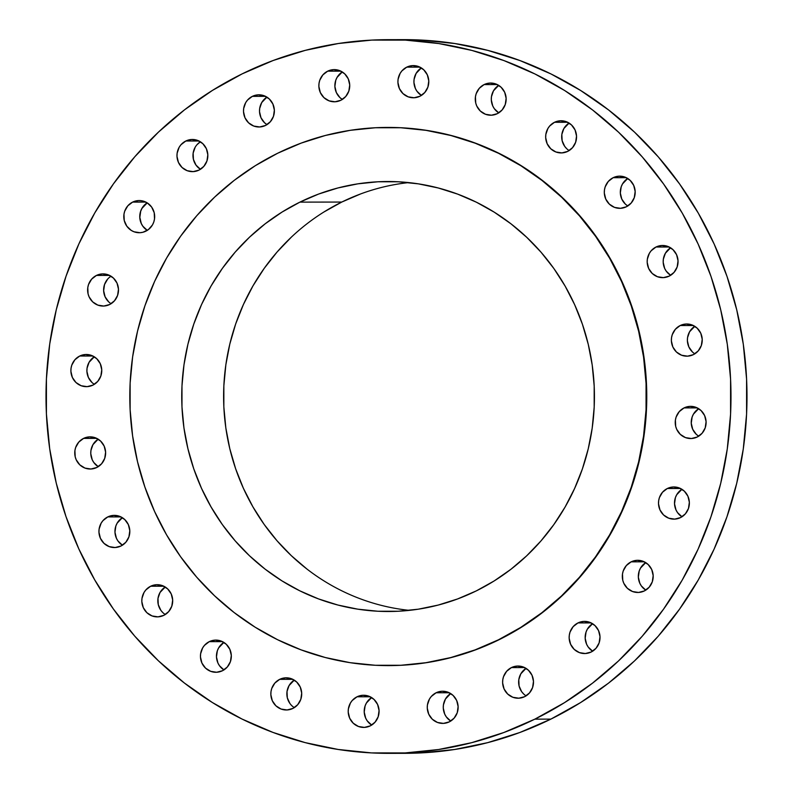 <?xml version="1.0" encoding="UTF-8"?>
<svg xmlns="http://www.w3.org/2000/svg" width="793" height="793" viewBox="0 0 793 793"><rect width="100%" height="100%" fill="white"/><g stroke="black" fill="none" stroke-linecap="round" stroke-linejoin="round"><path stroke-width="1.19" d="M162.892 612.672L160.86 610.332L158.283 604.663L157.985 598.388L160.017 592.48L165.231 587.018A16.088 15.444 -90.1 0 0 165.281 614.525M150.65 586.235L163.804 586.215L150.65 586.235L145.813 589.972L144.009 592.51L141.977 598.418L141.828 601.57L143.295 607.656L146.883 612.702L152.048 615.933L158.005 616.855L163.854 615.328A16.088 15.444 89.9 0 1 157.282 616.875A16.088 15.444 89.9 0 1 142.195 604.316A16.088 15.444 89.9 0 1 150.65 586.235A16.088 15.444 89.9 0 1 157.222 584.699A16.088 15.444 89.9 0 1 172.319 597.248A16.088 15.444 89.9 0 1 163.854 615.328L168.691 611.591L171.794 606.209L172.676 600.004L171.209 593.907L167.62 588.872L162.456 585.64L156.499 584.719L150.65 586.235M223.953 669.956L219.492 665.743L217.936 663.037L216.469 656.941L217.351 650.736L218.65 647.881L223.864 642.419A16.088 15.444 -90.1 0 0 223.913 669.926M209.283 641.646L222.436 641.616L209.283 641.646L204.445 645.383L202.641 647.911L200.609 653.819L200.46 656.971L201.928 663.057L205.516 668.102L210.68 671.334L216.638 672.256L222.486 670.729A16.088 15.444 89.9 0 1 215.914 672.276A16.088 15.444 89.9 0 1 200.817 659.717A16.088 15.444 89.9 0 1 209.283 641.646A16.088 15.444 89.9 0 1 215.855 640.1A16.088 15.444 89.9 0 1 230.951 652.649A16.088 15.444 89.9 0 1 222.486 670.729L227.323 666.992L230.426 661.61L231.308 655.405L229.841 649.318L226.253 644.273L221.088 641.041L215.131 640.12L209.283 641.646M289.881 703.45L287.314 697.771L287.016 691.506L289.048 685.588L294.262 680.126A16.088 15.444 -90.1 0 0 294.302 707.634M279.681 679.353L292.825 679.323L279.681 679.353L274.844 683.09L271.741 688.473L271.008 691.526L270.859 694.678L272.316 700.764L275.905 705.81L281.079 709.041L287.036 709.963L292.875 708.436A16.088 15.444 89.9 0 1 286.303 709.983A16.088 15.444 89.9 0 1 271.216 697.424A16.088 15.444 89.9 0 1 279.681 679.353A16.088 15.444 89.9 0 1 286.253 677.807A16.088 15.444 89.9 0 1 301.34 690.356A16.088 15.444 89.9 0 1 292.875 708.436L297.722 704.699L300.815 699.317L301.697 693.112L300.24 687.025L296.651 681.98L291.487 678.749L285.53 677.827L279.681 679.353M371.709 725.099L367.248 720.887L365.692 718.18L364.225 712.094L365.107 705.879L366.406 703.034L371.62 697.562A16.088 15.444 -90.1 0 0 371.669 725.08M357.038 696.789L370.192 696.769L357.038 696.789L352.201 700.526L350.397 703.064L348.365 708.972L348.216 712.114L349.683 718.21L353.272 723.246L358.436 726.477L364.393 727.399L370.242 725.882A16.088 15.444 89.9 0 1 363.67 727.419A16.088 15.444 89.9 0 1 348.573 714.87A16.088 15.444 89.9 0 1 357.038 696.789A16.088 15.444 89.9 0 1 363.61 695.253A16.088 15.444 89.9 0 1 378.707 707.802A16.088 15.444 89.9 0 1 370.242 725.882L375.079 722.145L378.172 716.763L379.064 710.548L377.597 704.462L374.009 699.416L368.844 696.195L362.887 695.263L357.038 696.789M450.761 721.095L446.3 716.872L444.744 714.166L443.277 708.08L443.426 704.927L445.458 699.02L450.672 693.548A16.088 15.444 -90.1 0 0 450.721 721.065M436.1 692.775L449.244 692.755L436.1 692.775L431.253 696.512L429.449 699.049L427.427 704.957L427.268 708.099L428.735 714.196L432.324 719.241L437.488 722.463L443.446 723.385L449.294 721.868A16.088 15.444 89.9 0 1 442.722 723.404A16.088 15.444 89.9 0 1 427.635 710.855A16.088 15.444 89.9 0 1 436.1 692.775A16.088 15.444 89.9 0 1 442.672 691.238A16.088 15.444 89.9 0 1 457.759 703.788A16.088 15.444 89.9 0 1 449.294 721.868L454.131 718.131L457.234 712.748L458.116 706.543L456.659 700.447L453.071 695.402L447.896 692.18L441.939 691.258L436.1 692.775M523.687 694.014L521.655 691.674L519.088 686.004L518.791 679.73L520.823 673.822L526.037 668.36A16.088 15.444 -90.1 0 0 526.086 695.867M511.455 667.577L524.609 667.557L511.455 667.577L506.618 671.314L503.515 676.697L502.782 679.76L502.633 682.912L504.1 688.998L507.689 694.044L512.853 697.275L518.81 698.197L524.659 696.67A16.088 15.444 89.9 0 1 518.087 698.217A16.088 15.444 89.9 0 1 502.99 685.658A16.088 15.444 89.9 0 1 511.455 667.577A16.088 15.444 89.9 0 1 518.027 666.041A16.088 15.444 89.9 0 1 533.114 678.59A16.088 15.444 89.9 0 1 524.659 696.67L529.496 692.933L532.589 687.551L533.481 681.346L532.014 675.249L528.425 670.214L523.261 666.982L517.304 666.061L511.455 667.577M592.658 651.231L588.188 647.019L586.632 644.312L585.175 638.226L586.057 632.011L587.355 629.166L592.569 623.695A16.088 15.444 -90.1 0 0 592.619 651.212M577.988 622.921L591.142 622.901L577.988 622.921L573.151 626.658L570.048 632.041L569.315 635.104L569.166 638.246L570.633 644.342L574.211 649.388L579.386 652.609L585.343 653.531L591.181 652.015A16.088 15.444 89.9 0 1 584.61 653.551A16.088 15.444 89.9 0 1 569.523 641.002A16.088 15.444 89.9 0 1 577.988 622.921A16.088 15.444 89.9 0 1 584.56 621.385A16.088 15.444 89.9 0 1 599.647 633.934A16.088 15.444 89.9 0 1 591.181 652.015L596.029 648.278L599.121 642.895L600.014 636.68L598.546 630.594L594.958 625.548L589.794 622.327L583.836 621.395L577.988 622.921M645.74 562.614A16.088 15.444 -90.1 0 0 645.78 590.131L641.359 585.938L639.802 583.232L638.345 577.145L639.227 570.94L640.526 568.085L645.74 562.614M631.159 561.84L644.303 561.821L631.159 561.84L626.321 565.578L623.219 570.96L622.485 574.023L622.773 580.288L623.794 583.261L627.382 588.307L632.546 591.528L638.514 592.46L644.352 590.934A16.088 15.444 89.9 0 1 637.78 592.47A16.088 15.444 89.9 0 1 622.693 579.921A16.088 15.444 89.9 0 1 631.159 561.84A16.088 15.444 89.9 0 1 637.731 560.304A16.088 15.444 89.9 0 1 652.817 572.853A16.088 15.444 89.9 0 1 644.352 590.934L649.189 587.197L652.292 581.814L653.174 575.609L651.717 569.513L648.129 564.477L642.964 561.246L637.007 560.324L631.159 561.84M682 516.818L677.539 512.605L675.983 509.899L674.526 503.803L675.408 497.598L676.707 494.753L681.921 489.281A16.088 15.444 -90.1 0 0 681.96 516.798M667.339 488.508L680.493 488.488L667.339 488.508L662.502 492.245L659.399 497.627L658.666 500.68L658.517 503.833L659.974 509.919L663.563 514.964L668.737 518.196L674.694 519.118L680.533 517.591A16.088 15.444 89.9 0 1 673.961 519.137A16.088 15.444 89.9 0 1 658.874 506.588A16.088 15.444 89.9 0 1 667.339 488.508A16.088 15.444 89.9 0 1 673.911 486.961A16.088 15.444 89.9 0 1 688.998 499.521A16.088 15.444 89.9 0 1 680.533 517.591L685.38 513.854L688.473 508.472L689.355 502.266L687.898 496.18L684.309 491.135L679.145 487.903L673.188 486.981L667.339 488.508M698.732 436.219L696.304 434.346L692.715 429.3L691.258 423.204L692.14 416.999L693.429 414.154L698.653 408.682A16.088 15.444 -90.1 0 0 698.692 436.2M684.072 407.909L697.216 407.889L684.072 407.909L679.234 411.646L676.132 417.029L675.398 420.082L675.686 426.356L676.707 429.32L680.295 434.366L685.459 437.597L691.417 438.519L697.265 436.993A16.088 15.444 89.9 0 1 690.693 438.539A16.088 15.444 89.9 0 1 675.606 425.99A16.088 15.444 89.9 0 1 684.072 407.909A16.088 15.444 89.9 0 1 690.644 406.363A16.088 15.444 89.9 0 1 705.73 418.922A16.088 15.444 89.9 0 1 697.265 436.993L702.102 433.256L705.205 427.873L706.087 421.668L704.63 415.582L701.042 410.536L695.877 407.305L689.91 406.383L684.072 407.909M692.438 351.973L688.849 346.928L687.392 340.841L687.541 337.689L689.573 331.781L694.787 326.32A16.088 15.444 -90.1 0 0 694.827 353.827M680.206 325.536L693.35 325.517L680.206 325.536L675.368 329.273L672.266 334.656L671.532 337.719L671.384 340.871L672.841 346.957L676.429 352.003L681.603 355.234L687.561 356.156L693.399 354.63A16.088 15.444 89.9 0 1 686.827 356.176A16.088 15.444 89.9 0 1 671.74 343.617A16.088 15.444 89.9 0 1 680.206 325.536A16.088 15.444 89.9 0 1 686.778 324A16.088 15.444 89.9 0 1 701.864 336.549A16.088 15.444 89.9 0 1 693.399 354.63L698.246 350.893L701.339 345.51L702.221 339.305L700.764 333.219L697.176 328.173L692.011 324.942L686.054 324.02L680.206 325.536M670.68 275.34L666.219 271.117L664.663 268.411L663.196 262.324L663.345 259.172L665.377 253.264L670.591 247.793A16.088 15.444 -90.1 0 0 670.64 275.31M656.009 247.019L669.163 247L656.009 247.019L651.172 250.757L649.368 253.294L647.336 259.202L647.187 262.344L648.654 268.44L652.242 273.486L657.407 276.707L663.364 277.629L669.213 276.113A16.088 15.444 89.9 0 1 662.641 277.649A16.088 15.444 89.9 0 1 647.554 265.1A16.088 15.444 89.9 0 1 656.009 247.019A16.088 15.444 89.9 0 1 662.581 245.483A16.088 15.444 89.9 0 1 677.678 258.032A16.088 15.444 89.9 0 1 669.213 276.113L674.05 272.376L677.153 266.993L678.035 260.778L676.568 254.692L672.979 249.646L667.815 246.425L661.858 245.493L656.009 247.019M627.808 206.011L625.38 204.128L621.791 199.093L620.324 192.996L621.206 186.791L622.505 183.936L627.719 178.475A16.088 15.444 -90.1 0 0 627.769 205.982M613.138 177.701L626.292 177.672L613.138 177.701L608.3 181.438L605.198 186.821L604.464 189.874L604.316 193.026L605.783 199.112L609.371 204.158L614.535 207.389L620.493 208.311L626.341 206.785A16.088 15.444 89.9 0 1 619.769 208.331A16.088 15.444 89.9 0 1 604.672 195.772A16.088 15.444 89.9 0 1 613.138 177.701A16.088 15.444 89.9 0 1 619.71 176.155A16.088 15.444 89.9 0 1 634.806 188.704A16.088 15.444 89.9 0 1 626.341 206.785L631.178 203.048L634.271 197.665L635.163 191.46L633.696 185.374L630.108 180.328L624.943 177.097L618.986 176.175L613.138 177.701M566.747 148.727L564.715 146.388L562.138 140.718L561.84 134.443L563.873 128.535L569.087 123.074A16.088 15.444 -90.1 0 0 569.136 150.581M554.505 122.291L567.659 122.271L554.505 122.291L549.668 126.028L547.864 128.565L545.832 134.473L545.683 137.625L547.15 143.711L550.739 148.757L555.903 151.978L561.86 152.91L567.709 151.384A16.088 15.444 89.9 0 1 561.137 152.93A16.088 15.444 89.9 0 1 546.04 140.371A16.088 15.444 89.9 0 1 554.505 122.291A16.088 15.444 89.9 0 1 561.077 120.754A16.088 15.444 89.9 0 1 576.174 133.303A16.088 15.444 89.9 0 1 567.709 151.384L572.546 147.647L575.649 142.264L576.531 136.059L575.064 129.963L571.475 124.927L566.311 121.696L560.354 120.774L554.505 122.291M498.777 112.903L494.317 108.681L492.76 105.975L491.303 99.888L491.452 96.736L493.474 90.828L498.698 85.366A16.088 15.444 -90.1 0 0 498.738 112.874M484.117 84.583L497.261 84.564L484.117 84.583L479.279 88.32L476.177 93.703L475.443 96.766L475.731 103.031L476.752 106.004L480.34 111.05L485.504 114.271L491.462 115.203L497.31 113.677A16.088 15.444 89.9 0 1 490.738 115.223A16.088 15.444 89.9 0 1 475.651 102.664A16.088 15.444 89.9 0 1 484.117 84.583A16.088 15.444 89.9 0 1 490.689 83.047A16.088 15.444 89.9 0 1 505.775 95.596A16.088 15.444 89.9 0 1 497.31 113.677L502.147 109.94L505.25 104.557L506.132 98.352L504.675 92.256L501.087 87.22L495.922 83.989L489.955 83.067L484.117 84.583M421.42 95.457L416.959 91.245L415.403 88.538L413.936 82.452L414.085 79.3L416.117 73.392L421.331 67.92A16.088 15.444 -90.1 0 0 421.38 95.438M406.75 67.147L419.903 67.127L406.75 67.147L401.912 70.884L400.108 73.412L398.076 79.32L397.927 82.472L399.394 88.568L402.983 93.604L408.147 96.835L414.105 97.757L419.953 96.24A16.088 15.444 89.9 0 1 413.381 97.777A16.088 15.444 89.9 0 1 398.284 85.228A16.088 15.444 89.9 0 1 406.75 67.147A16.088 15.444 89.9 0 1 413.322 65.601A16.088 15.444 89.9 0 1 428.418 78.16A16.088 15.444 89.9 0 1 419.953 96.24L424.79 92.503L427.893 87.121L428.775 80.906L427.308 74.82L423.72 69.774L418.555 66.543L412.598 65.621L406.75 67.147M122.449 545.227L117.988 541.014L116.432 538.308L114.965 532.222L115.847 526.007L117.146 523.162L122.36 517.69A16.088 15.444 -90.1 0 0 122.409 545.207M107.779 516.917L120.932 516.897L107.779 516.917L102.941 520.654L101.137 523.182L99.105 529.09L98.956 532.242L100.424 538.328L104.012 543.374L109.176 546.605L115.134 547.527L120.982 546.01A16.088 15.444 89.9 0 1 114.41 547.547A16.088 15.444 89.9 0 1 99.313 534.997A16.088 15.444 89.9 0 1 107.779 516.917A16.088 15.444 89.9 0 1 114.351 515.371A16.088 15.444 89.9 0 1 129.447 527.93A16.088 15.444 89.9 0 1 120.982 546.01L125.819 542.273L128.912 536.891L129.804 530.676L128.337 524.589L124.749 519.544L119.584 516.312L113.627 515.391L107.779 516.917M98.253 466.71L93.792 462.488L92.236 459.781L90.779 453.695L90.927 450.543L92.95 444.635L98.173 439.173A16.088 15.444 -90.1 0 0 98.213 466.68M83.592 438.39L96.736 438.37L83.592 438.39L78.755 442.127L75.652 447.51L74.919 450.573L75.206 456.847L76.227 459.811L79.815 464.857L84.98 468.088L90.937 469.01L96.786 467.483A16.088 15.444 89.9 0 1 90.214 469.03A16.088 15.444 89.9 0 1 75.127 456.471A16.088 15.444 89.9 0 1 83.592 438.39A16.088 15.444 89.9 0 1 90.164 436.854A16.088 15.444 89.9 0 1 105.251 449.403A16.088 15.444 89.9 0 1 96.786 467.483L101.623 463.746L104.726 458.364L105.608 452.159L104.151 446.072L100.562 441.027L95.398 437.795L89.431 436.874L83.592 438.39M91.958 382.464L88.37 377.418L86.913 371.332L87.061 368.18L89.094 362.272L94.308 356.8A16.088 15.444 -90.1 0 0 94.347 384.318M79.726 356.027L92.87 356.007L79.726 356.027L74.889 359.764L71.786 365.147L71.053 368.21L70.904 371.362L72.361 377.448L75.95 382.494L81.124 385.715L87.081 386.647L92.92 385.12A16.088 15.444 89.9 0 1 86.348 386.657A16.088 15.444 89.9 0 1 71.261 374.108A16.088 15.444 89.9 0 1 79.726 356.027A16.088 15.444 89.9 0 1 86.298 354.491A16.088 15.444 89.9 0 1 101.385 367.04A16.088 15.444 89.9 0 1 92.92 385.12L97.767 381.383L100.86 376.001L101.742 369.796L100.285 363.7L96.696 358.654L91.532 355.433L85.575 354.511L79.726 356.027M109.87 277.025L111.04 276.202A16.088 15.444 -90.1 0 0 111.079 303.719M96.459 275.429L109.603 275.409L96.459 275.429L91.621 279.166L88.519 284.548L87.785 287.611L88.073 293.876L89.094 296.85L92.682 301.895L97.846 305.117L103.804 306.048L109.652 304.522A16.088 15.444 89.9 0 1 103.08 306.058A16.088 15.444 89.9 0 1 87.993 293.509A16.088 15.444 89.9 0 1 96.459 275.429A16.088 15.444 89.9 0 1 103.031 273.892A16.088 15.444 89.9 0 1 118.117 286.442A16.088 15.444 89.9 0 1 109.652 304.522L114.489 300.785L117.592 295.402L118.474 289.197L117.017 283.101L113.429 278.065L108.264 274.834L102.297 273.912L96.459 275.429M147.3 230.406L142.839 226.193L141.283 223.487L139.826 217.391L140.708 211.186L142.006 208.341L147.22 202.869L141.501 200.728L138.478 200.57L132.639 202.096A16.088 15.444 89.9 0 1 139.211 200.55A16.088 15.444 89.9 0 1 154.298 213.109A16.088 15.444 89.9 0 1 145.833 231.179A16.088 15.444 89.9 0 1 139.261 232.726A16.088 15.444 89.9 0 1 124.174 220.176A16.088 15.444 89.9 0 1 132.639 202.096L127.802 205.833L124.699 211.216L123.966 214.269L124.253 220.543L126.83 226.213L131.291 230.436L134.027 231.784L139.994 232.706L142.988 232.24L148.43 229.564L152.474 224.915L153.773 222.06L154.506 219.007L154.219 212.732L151.641 207.062L147.181 202.839A16.088 15.444 -90.1 0 0 147.26 230.386M132.639 202.096L145.783 202.076L132.639 202.096M196.971 144.722L200.381 141.788A16.088 15.444 -90.1 0 0 200.431 169.305M185.81 141.015L198.954 140.995L185.81 141.015L180.963 144.752L179.159 147.28L177.136 153.188L176.978 156.34L178.445 162.426L182.033 167.472L187.198 170.703L193.155 171.625L199.003 170.108A16.088 15.444 89.9 0 1 192.431 171.645A16.088 15.444 89.9 0 1 177.345 159.096A16.088 15.444 89.9 0 1 185.81 141.015A16.088 15.444 89.9 0 1 192.382 139.469A16.088 15.444 89.9 0 1 207.469 152.028A16.088 15.444 89.9 0 1 199.003 170.108L203.841 166.371L206.943 160.989L207.825 154.774L206.368 148.688L202.78 143.642L197.606 140.411L191.648 139.489L185.81 141.015M342.368 99.472L339.929 97.598L336.341 92.553L334.884 86.457L335.766 80.252L337.065 77.407L342.279 71.935A16.088 15.444 -90.1 0 0 342.328 99.452M327.697 71.162L340.851 71.142L327.697 71.162L322.86 74.899L319.757 80.281L319.024 83.334L318.875 86.487L320.342 92.573L323.921 97.618L329.095 100.85L335.052 101.772L340.891 100.245A16.088 15.444 89.9 0 1 334.319 101.791A16.088 15.444 89.9 0 1 319.232 89.242A16.088 15.444 89.9 0 1 327.697 71.162A16.088 15.444 89.9 0 1 334.269 69.615A16.088 15.444 89.9 0 1 349.356 82.175A16.088 15.444 89.9 0 1 340.891 100.245L345.738 96.508L348.831 91.126L349.723 84.92L348.256 78.834L344.668 73.789L339.503 70.557L333.546 69.635L327.697 71.162M267.003 124.67L264.575 122.786L260.986 117.751L259.519 111.654L259.668 108.502L261.7 102.594L266.914 97.133A16.088 15.444 -90.1 0 0 266.963 124.64M252.343 96.359L265.486 96.33L252.343 96.359L247.495 100.096L245.691 102.624L243.659 108.532L243.51 111.684L244.978 117.77L248.566 122.816L253.73 126.047L259.688 126.969L265.536 125.443A16.088 15.444 89.9 0 1 258.964 126.989A16.088 15.444 89.9 0 1 243.877 114.43A16.088 15.444 89.9 0 1 252.343 96.359A16.088 15.444 89.9 0 1 258.914 94.813A16.088 15.444 89.9 0 1 274.001 107.362A16.088 15.444 89.9 0 1 265.536 125.443L270.373 121.706L273.476 116.323L274.358 110.118L272.891 104.032L269.313 98.986L264.138 95.755L258.181 94.833L252.343 96.359M389.076 753.35L405.084 753.32A356.84 342.497 -90.1 0 0 550.857 719.122L534.849 719.152A356.84 342.497 89.9 0 1 389.076 753.35A356.84 342.497 89.9 0 1 54.38 474.898A356.84 342.497 89.9 0 1 242.143 73.878L273.198 60.486L305.364 50.336L338.333 43.516L371.778 40.096L405.392 40.116L438.836 43.556L471.805 50.405L503.961 60.585L535.007 73.997L564.646 90.511L592.589 109.979L618.57 132.213L642.33 156.984L663.642 184.055L682.307 213.178L698.147 244.075L711.004 276.43L720.748 309.944L727.3 344.291L730.581 379.143L730.571 414.164L727.27 449.007L720.708 483.353L710.944 516.858L698.068 549.212L682.218 580.089L663.533 609.193L642.211 636.254L618.431 661.005L592.45 683.209L564.497 702.657L534.849 719.152L550.857 719.122A356.84 342.497 -90.1 0 0 738.62 318.102A356.84 342.497 -90.1 0 0 403.924 39.65L387.916 39.68A356.84 342.497 89.9 0 1 722.611 318.122A356.84 342.497 89.9 0 1 534.849 719.152L503.793 732.534L471.627 742.694L438.658 749.504L405.213 752.924L371.6 752.914L338.155 749.464L305.186 742.625L273.03 732.445L241.984 719.033L212.346 702.509L184.402 683.041L158.422 660.817L134.661 636.045L113.349 608.965L94.684 579.842L78.844 548.954L65.988 516.6L56.244 483.086L49.691 448.729L46.41 413.887L46.42 378.866L49.721 344.013L56.283 309.676L66.057 276.162L78.923 243.818L94.773 212.94L113.458 183.837L134.78 156.776L158.56 132.015L184.541 109.811L212.494 90.372L242.143 73.878A356.84 342.497 89.9 0 1 387.916 39.68M388.848 665.605A269.095 258.27 -90.1 0 0 388.937 665.605A269.095 258.27 -90.1 0 0 498.866 639.812L498.45 639.812A269.095 258.27 89.9 0 1 388.53 665.605A269.095 258.27 89.9 0 1 136.128 455.628A269.095 258.27 89.9 0 1 277.719 153.218L301.142 143.117L325.398 135.464L350.258 130.32L375.476 127.742L400.822 127.752L426.049 130.349L450.91 135.514L475.156 143.186L498.569 153.307L520.922 165.757L541.996 180.437L561.583 197.199L579.495 215.884L595.573 236.304L609.648 258.26L621.593 281.555L631.287 305.959L638.633 331.236L643.579 357.137L646.057 383.416L646.047 409.822L643.559 436.1L638.603 462.002L631.238 487.269L621.534 511.663L609.579 534.948L595.493 556.894L579.405 577.304L561.484 595.969L541.887 612.711L520.803 627.372L498.45 639.812L475.037 649.913L450.781 657.566L425.92 662.71L400.693 665.287L375.347 665.277L350.119 662.68L325.269 657.516L301.013 649.834L277.6 639.723L255.247 627.263L234.173 612.583L214.586 595.821L196.674 577.145L180.596 556.726L166.52 534.76L154.576 511.465L144.891 487.071L137.536 461.794L132.6 435.892L130.121 409.614L130.121 383.207L132.619 356.929L137.566 331.028L144.931 305.761L154.635 281.366L166.589 258.082L180.675 236.136L196.763 215.726L214.685 197.06L234.282 180.318L255.366 165.648L277.719 153.218A269.095 258.27 89.9 0 1 387.648 127.425A269.095 258.27 89.9 0 1 640.04 337.402A269.095 258.27 89.9 0 1 498.45 639.812L498.866 639.812A269.095 258.27 -90.1 0 0 640.457 337.402A269.095 258.27 -90.1 0 0 388.055 127.425A269.095 258.27 -90.1 0 0 387.965 127.425M408.673 182.598A214.992 206.349 -90.1 0 0 341.773 202.056L299.913 202.126A214.992 206.349 89.9 0 1 387.737 181.518A214.992 206.349 89.9 0 1 589.387 349.287A214.992 206.349 89.9 0 1 476.266 590.904A214.992 206.349 89.9 0 1 388.441 611.502A214.992 206.349 89.9 0 1 186.781 443.743A214.992 206.349 89.9 0 1 299.913 202.126L341.773 202.056A214.992 206.349 -90.1 0 0 226.61 432.958A214.992 206.349 -90.1 0 0 409.366 610.362M299.913 202.126L282.05 212.068L265.209 223.785L249.547 237.157L235.224 252.075L222.377 268.371L211.116 285.916L201.571 304.512L193.819 324.01L187.931 344.192L183.976 364.889L181.984 385.884L181.984 406.978L183.956 427.972L187.911 448.669L193.779 468.861L201.521 488.359L211.067 506.965L222.308 524.52L235.154 540.826L249.468 555.754L265.12 569.146L281.951 580.872L299.813 590.825L318.518 598.913L337.897 605.039L357.752 609.163L377.904 611.244L398.155 611.254L418.308 609.193L438.172 605.079L457.551 598.963L476.266 590.904L494.128 580.962L510.97 569.245L526.621 555.873L540.945 540.955L553.792 524.649L565.052 507.114L574.598 488.508L582.359 469.02L588.237 448.838L592.193 428.141L594.185 407.146L594.185 386.052L592.212 365.048L588.267 344.36L582.389 324.168L574.647 304.671L565.102 286.055L553.861 268.51L541.014 252.194L526.701 237.276L511.049 223.884L494.217 212.157L476.365 202.195L457.65 194.116L438.281 187.991L418.417 183.857L398.264 181.785L378.013 181.775L357.861 183.837L337.996 187.941L318.617 194.057L299.913 202.126M388.729 665.605L401.099 665.287L426.327 662.71L451.187 657.566L475.443 649.913L498.866 639.812L521.219 627.372L542.293 612.711L561.89 595.969L579.822 577.304L595.9 556.894L609.995 534.948L621.94 511.663L631.654 487.269L639.009 462.002L643.966 436.1L646.454 409.822L646.464 383.416L643.985 357.137L639.049 331.236L631.694 305.959L621.999 281.555L610.065 258.26L595.979 236.304L579.911 215.884L561.989 197.199L542.402 180.437L521.338 165.757L498.985 153.307L475.572 143.186L451.316 135.514L426.456 130.349L401.238 127.752L387.856 127.425M397.085 753.241L421.222 752.904L454.667 749.484L487.636 742.664L519.802 732.514L550.857 719.122L580.506 702.628L608.459 683.189L634.44 660.985L658.22 636.224L679.542 609.163L698.227 580.06L714.077 549.182L726.943 516.838L736.717 483.324L743.279 448.987L746.58 414.134L746.59 379.113L743.309 344.271L736.756 309.914L727.012 276.4L714.156 244.046L698.316 213.158L679.651 184.035L658.339 156.955L634.578 132.183L608.598 109.959L580.654 90.491L551.016 73.967L519.97 60.555L487.814 50.375L454.845 43.536L421.4 40.086L403.508 39.65M108.691 301.865L105.102 296.82L103.645 290.734L104.527 284.528L107.62 279.146M200.47 169.325L196.01 165.113L193.433 159.433L193.135 153.168L195.167 147.26M306.99 569.077L291.338 555.685L277.025 540.767L264.178 524.451L252.937 506.896L243.392 488.29L235.65 468.792L229.772 448.6L225.827 427.903L223.844 406.908L223.854 385.814L225.846 364.82L229.801 344.122L235.68 323.94L243.441 304.453L252.987 285.847L264.247 268.312L277.094 252.005L291.418 237.087M323.911 211.999L341.773 202.056L360.488 193.998"/></g></svg>
